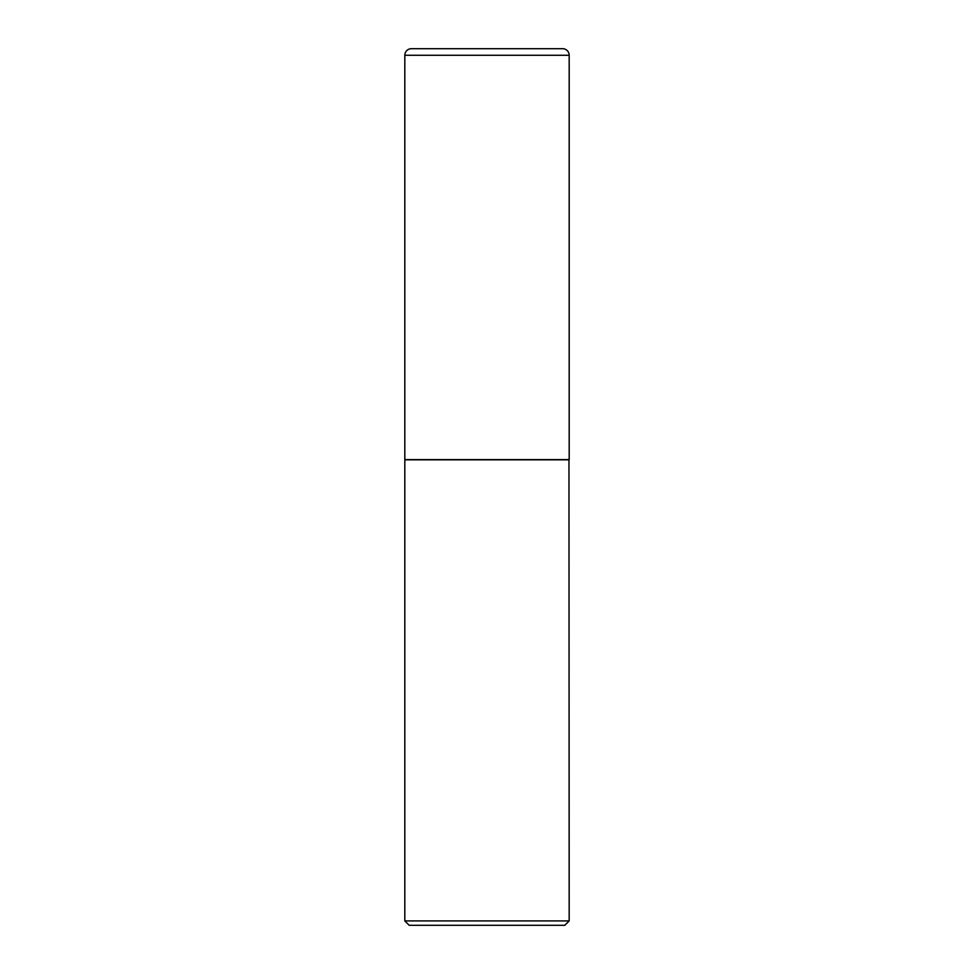 <?xml version="1.0" encoding="UTF-8"?>
<svg xmlns="http://www.w3.org/2000/svg" width="974" height="974" viewBox="0 0 974 974"><rect width="100%" height="100%" fill="white"/><g stroke="black" fill="none" stroke-linecap="round" stroke-linejoin="round"><path stroke-width="0.73" stroke-dasharray="4.87 3.65" d="M404.819 459.606L569.181 459.606M411.393 48.7L562.607 48.7M487 459.606L568.962 459.606L487 459.606M404.819 459.825L569.181 459.825M404.819 920.917L569.181 920.917M409.202 925.3L564.798 925.3M404.819 55.274L569.181 55.274"/><path stroke-width="1.46" d="M404.819 55.274L404.819 459.606L569.181 459.606L569.181 55.274L404.819 55.274A6.575 6.575 0 0 1 411.393 48.7L562.607 48.7A6.575 6.575 0 0 1 569.181 55.274M569.181 459.825L404.819 459.825L404.819 920.917L569.181 920.917L568.962 459.606M569.181 920.917L564.798 925.3L409.202 925.3L404.819 920.917"/></g></svg>
